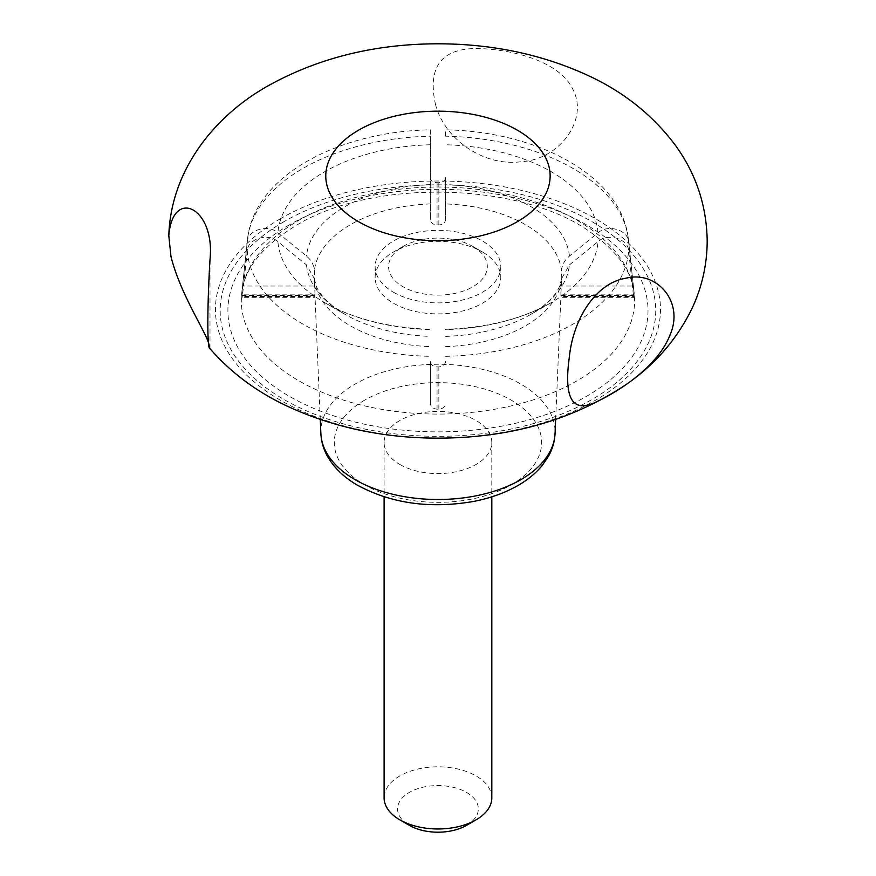 <?xml version="1.0" encoding="UTF-8"?>
<svg xmlns="http://www.w3.org/2000/svg" width="876" height="876" viewBox="0 0 876 876"><rect width="100%" height="100%" fill="white"/><g stroke="black" fill="none" stroke-linecap="round" stroke-linejoin="round"><path stroke-width="0.66" stroke-dasharray="4.38 3.29" d="M430.324 177.62L430.324 136.185A190.826 110.168 0 0 0 247.503 239.455C253.821 176.164 338.202 131.389 430.324 129.834L430.324 219.46C430.718 222.832 432.963 224.672 437.058 224.957A122.936 70.978 180 0 1 438.854 224.957C442.938 224.672 445.183 222.843 445.588 219.46L445.588 177.62C445.194 180.719 442.949 182.405 438.854 182.69A196.147 113.245 180 0 0 437.058 182.69C432.963 182.416 430.729 180.719 430.324 177.62L430.324 219.482M445.588 177.62L445.588 219.46M560.892 286.025L561.549 270.87C561.877 265.143 564.505 260.216 569.433 256.088L598.023 232.775C607.835 223.906 628.092 229.862 628.629 241.864L633.359 286.025L560.892 286.025L560.892 295.409A122.936 70.978 180 0 1 560.892 296.449L560.848 297.687L633.939 297.687L634.104 296.449C634.005 298.475 633.764 297.939 633.359 294.84L628.629 250.667C628.103 238.688 607.835 232.688 598.023 241.579L569.433 264.902L561.625 278.535L560.892 294.84L633.359 294.84M633.359 286.025L634.104 295.409A196.147 113.245 180 0 1 634.104 296.449L560.892 296.449L560.892 294.84M445.588 336.395A131.696 76.037 0 0 0 531.075 314.254L551.267 302.603A160.253 92.517 0 0 1 445.588 329.595L445.588 329.332C487.253 327.799 522.49 318.886 551.267 302.603A160.253 92.517 0 0 0 598.023 241.579M445.588 361.416C445.194 364.701 442.949 366.529 438.854 366.913A122.936 70.978 180 0 1 437.058 366.913C432.974 366.54 430.729 364.712 430.324 361.416L430.324 403.256C430.718 406.814 432.963 408.785 437.058 409.169A196.147 113.245 180 0 0 438.854 409.169C442.949 408.796 445.183 406.814 445.588 403.256M430.324 403.256L430.324 361.416M315.021 294.84L314.287 278.535L306.48 264.902L277.889 241.579C268.078 232.709 247.82 238.666 247.284 250.667L242.553 294.84L315.021 294.84L315.021 296.449A122.936 70.978 180 0 1 315.021 295.409L315.021 286.025L242.553 286.025L247.284 241.864C247.809 229.884 268.078 223.884 277.889 232.775L306.48 256.088C311.396 260.194 314.024 265.121 314.364 270.87L315.021 286.025M242.553 294.84C242.148 297.95 241.907 298.486 241.809 296.449L241.973 297.687L315.064 297.687L315.021 296.449L241.809 296.449A196.147 113.245 180 0 1 241.809 295.409L242.553 286.025M445.588 136.185L445.588 129.834C537.711 131.389 622.091 176.164 628.41 239.455A190.826 110.168 0 0 0 445.588 136.185M399.883 464.477A53.852 31.087 0 0 0 458.564 471.211A53.852 31.087 0 0 0 491.808 442.49A53.852 31.087 0 0 0 437.956 411.402A53.852 31.087 0 0 0 384.104 442.49A53.852 31.087 0 0 0 399.883 464.477M491.808 797.894A53.852 31.087 0 0 0 437.956 766.807A53.852 31.087 0 0 0 384.104 797.894M466.514 825.367A40.384 23.313 0 0 0 466.514 792.397A40.384 23.313 0 0 0 409.399 792.397A40.384 23.313 0 0 0 409.399 825.367M435.394 104.014C444.46 139.952 484.614 166.911 521.384 161.688C559.567 159.574 587.807 120.1 573.714 91.181C561.549 61.878 514.409 49.954 480.574 48.596C442.27 47.282 427.203 65.755 435.394 104.014M209.977 348.659L209.167 345.429M408.687 238.469A112.183 64.769 0 0 0 467.226 238.469M306.48 264.902A131.696 76.037 0 0 0 344.837 314.254L324.646 302.603C353.422 318.886 388.659 327.799 430.324 329.332L430.324 329.595A160.253 92.517 0 0 1 324.646 302.603A160.253 92.517 0 0 1 277.889 241.579M472.865 246.463L472.865 246.463A49.363 28.503 180 0 1 472.865 286.77A49.363 28.503 180 0 1 403.048 286.77A49.363 28.503 180 0 1 403.048 246.463A49.363 28.503 180 0 1 472.865 246.463L482.38 251.959A62.82 36.266 180 0 1 500.776 277.615A62.82 36.266 180 0 1 462.002 311.122A62.82 36.266 180 0 1 393.532 303.26A62.82 36.266 180 0 1 375.136 277.615A62.82 36.266 180 0 1 393.532 251.959A62.82 36.266 180 0 1 482.38 251.959L472.865 246.463M393.532 292.266A62.82 36.266 0 0 0 462.002 300.129A62.82 36.266 0 0 0 500.776 266.622A62.82 36.266 0 0 0 437.956 230.344A62.82 36.266 0 0 0 375.136 266.622A62.82 36.266 0 0 0 393.532 292.266M320.868 433.554A117.121 67.627 180 0 1 355.13 384.06A117.121 67.627 180 0 1 430.707 364.383A117.121 67.627 180 0 1 555.045 433.554M561.549 270.87A123.823 71.493 0 0 0 445.588 203.922M445.588 346.622A123.823 71.493 0 0 0 561.549 279.674M314.364 279.674A123.823 71.493 0 0 0 430.324 346.622M430.324 203.922A123.823 71.493 0 0 0 430.291 203.922A123.823 71.493 0 0 0 314.364 270.87M634.104 295.409L560.892 295.409M314.287 278.535L316.203 285.894C318.634 292.475 324.591 299.559 334.084 307.147L344.837 314.254A131.696 76.037 0 0 0 430.324 336.395M561.625 278.535L559.709 285.894C557.278 292.475 551.322 299.559 541.828 307.147L531.075 314.254A131.696 76.037 0 0 0 569.433 264.902M315.021 295.409L241.809 295.409M445.588 356.346A190.826 110.168 0 0 0 628.629 250.667M430.324 144.759A160.253 92.517 0 0 0 277.889 232.775M628.629 241.864A190.826 110.168 0 0 0 628.41 239.455L634.224 293.526C632.056 271.932 617.7 251.642 591.125 232.666C522.49 181.934 372.672 178.069 296.154 225.504C262.406 246.003 244.251 268.669 241.688 293.526A196.64 113.53 0 0 0 445.818 413.987A196.64 113.53 0 0 0 634.224 293.526A196.64 113.53 0 0 0 507.554 194.373A196.64 113.53 0 0 0 298.913 220.27A196.64 113.53 0 0 0 241.688 293.526L247.503 239.455A190.826 110.168 0 0 0 247.284 241.864M598.023 232.775A160.253 92.517 0 0 0 445.588 144.759M247.284 250.667A190.826 110.168 0 0 0 430.324 356.346M437.058 182.69L437.058 224.957M438.854 224.957L438.854 182.69M430.324 184.595A131.696 76.037 0 0 0 306.48 256.088M364.646 400.168A103.675 59.853 0 0 0 411.129 500.305A103.675 59.853 0 0 0 538.094 426.995A103.675 59.853 0 0 0 364.646 400.168M437.058 366.913L437.058 409.169M438.854 409.169L438.854 366.913M283.944 221.672A217.796 125.75 0 0 0 381.586 432.043A217.796 125.75 0 0 0 648.328 278.042A217.796 125.75 0 0 0 283.944 221.672M280.605 218.639A222.526 128.476 0 0 0 380.359 433.587A222.526 128.476 0 0 0 652.905 276.236A222.526 128.476 0 0 0 280.605 218.639M289.43 224.836A210.054 121.271 0 0 0 383.589 427.729A210.054 121.271 0 0 0 640.849 279.203A210.054 121.271 0 0 0 289.43 224.836M569.433 256.088A131.696 76.037 0 0 0 445.588 184.595M555.647 419.484L560.87 297.402M320.266 419.484L315.042 297.391M384.104 442.49L384.104 496.834M491.808 442.49L491.808 496.834M210.01 348.615L210.01 259.384M375.136 266.622L375.136 277.615M500.776 266.622L500.776 277.615M403.048 246.463L393.532 251.959"/><path stroke-width="1.31" d="M384.104 496.834L384.104 797.894A53.852 31.087 0 0 0 399.883 819.87A53.852 31.087 0 0 0 476.029 819.87A53.852 31.087 0 0 0 491.808 797.894L491.808 496.834M409.399 825.367L399.883 819.87L409.399 825.367A40.384 23.313 0 0 0 466.514 825.367L476.029 819.87M670.162 334.665C684.452 301.618 656.518 270.224 625.814 278.239C595.702 283.101 573.167 318.963 569.345 357.036C563.695 397.671 572.127 412.892 594.673 402.664C616.31 392.82 657.405 367.756 670.162 334.665M209.167 345.429C207.404 333.822 180.85 295.902 170.995 256.657L168.805 235.71C172.714 186.774 215.376 207.886 210.01 259.384C207.535 299.285 206.736 349.962 209.977 348.659C230.968 372.683 256.635 391.813 286.978 406.037C332.628 427.236 382.593 437.934 436.872 438.142C508.003 438.23 570.364 420.852 623.942 385.998C653.638 366.08 676.217 340.457 691.69 309.14C701.807 287.799 706.976 265.275 707.195 241.568C706.801 206.167 696.267 174.171 675.582 145.58C653.025 115.282 623.668 91.838 587.489 75.227C541.97 54.389 492.257 43.91 438.339 43.8C375.136 43.822 318.36 57.849 268.023 85.859C212.529 117.023 170.689 171.992 168.805 235.71M358.634 130.141A112.183 64.769 0 0 0 408.687 238.469C428.2 241.437 447.713 241.437 467.226 238.469A112.183 64.769 0 0 0 535.05 143.5A112.183 64.769 0 0 0 358.634 130.141M555.647 419.484L555.045 433.554A117.121 67.627 180 0 1 520.771 479.698A117.121 67.627 180 0 1 394.474 494.666A117.121 67.627 180 0 1 320.868 433.554L320.266 419.484M555.045 433.554C554.661 441.592 552.417 449.246 548.332 456.516L542.255 465.419C535.915 473.139 527.834 479.818 518.034 485.457C505.036 492.892 490.144 498.236 473.347 501.488C429.579 508.978 390.718 503.415 356.762 484.8C343.885 477.212 334.216 467.894 327.755 456.823C323.562 449.465 321.262 441.712 320.868 433.554"/></g></svg>
